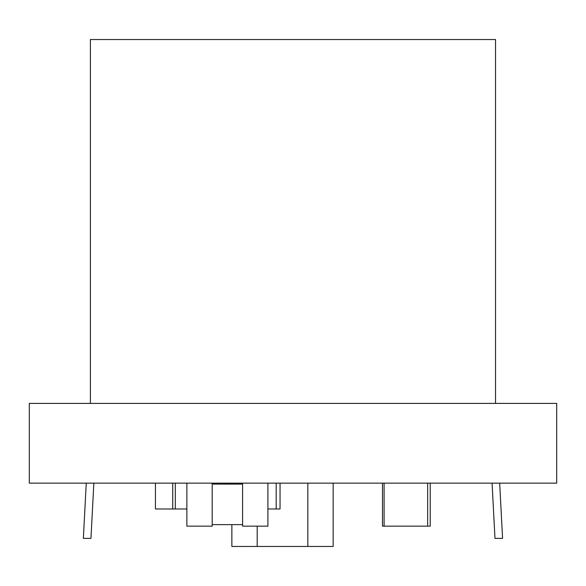 <?xml version="1.0" encoding="UTF-8"?>
<svg xmlns="http://www.w3.org/2000/svg" width="586" height="586" viewBox="0 0 586 586"><rect width="100%" height="100%" fill="white"/><g stroke="black" fill="none" stroke-linecap="round" stroke-linejoin="round"><path stroke-width="0.88" d="M556.7 483.15L29.3 483.15L29.3 403.395L556.7 403.395L556.7 483.15M90.391 403.395L90.391 39.533L495.536 39.533L495.536 403.395M86.252 483.15L83.359 538.373L86.252 483.15M455.022 39.533L130.905 39.533M470.214 39.533L115.713 39.533L470.214 39.533M494.972 538.373L492.079 483.15L494.972 538.373L492.079 483.15L494.972 538.373L492.079 483.15L494.972 538.373L492.079 483.15L494.972 538.373L492.079 483.15L494.972 538.373L502.568 538.373L499.675 483.15M93.848 483.15L90.955 538.373L83.359 538.373M430.227 526.147L430.227 483.15L430.227 526.147L427.655 526.147L427.655 483.15L427.655 526.147L384.101 526.147L384.101 483.15M212.198 483.15L212.198 526.147L186.875 526.147L186.875 483.15M242.582 524.631L212.198 524.631L212.198 484.117L242.582 484.117M267.905 483.15L267.905 526.147L242.582 526.147L242.582 483.15M384.101 526.147L382.475 526.147L382.475 483.15M276.189 483.15L276.189 508.978L276.189 483.15M267.905 508.978L280.042 508.978L280.042 483.15L280.042 508.978M232.635 483.15L232.635 484.117M155.451 483.15L155.451 508.978L186.875 508.978L175.302 508.978L175.302 483.15M175.302 508.978L172.731 508.978L172.731 483.15M229.089 484.117L229.089 483.15M213.897 484.117L213.897 483.15M333.163 483.15L333.163 546.467L307.84 546.467L307.84 483.15L280.042 483.157M307.84 546.46L257.195 546.46M257.195 526.147L257.195 546.467L231.873 546.467L231.873 524.631M231.873 483.15L231.873 484.117"/></g></svg>
